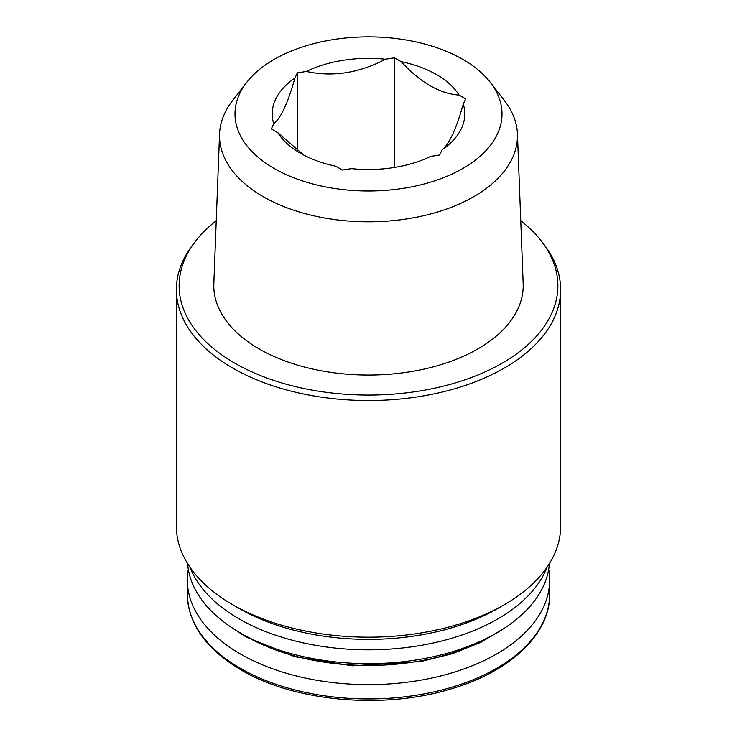 <?xml version="1.0" encoding="UTF-8"?>
<svg xmlns="http://www.w3.org/2000/svg" width="737" height="737" viewBox="0 0 737 737"><rect width="100%" height="100%" fill="white"/><g stroke="black" fill="none" stroke-linecap="round" stroke-linejoin="round"><path stroke-width="1.11" d="M277.913 132.78A96.289 55.588 0 0 0 300.41 153.232A96.289 55.588 0 0 0 335.851 166.221L342.456 170.035L351.485 168.644A96.289 55.588 0 0 0 430.62 156.401L439.648 155L442.071 149.795A96.289 55.588 0 0 0 463.269 104.101L465.692 98.887L459.087 95.073A96.289 55.588 0 0 0 401.149 61.632L394.544 57.808L385.515 59.209A96.289 55.588 0 0 0 306.38 71.452L297.352 72.852L294.929 78.058A96.289 55.588 0 0 0 273.731 123.752L271.308 128.966L277.913 132.78L303.81 155.102M274.1 168.423A133.498 77.072 0 0 0 444.208 177.414A133.498 77.072 0 0 0 490.372 82.461A133.498 77.072 0 0 0 368.5 36.85A133.498 77.072 0 0 0 246.628 82.461A133.498 77.072 0 0 0 274.1 168.423M401.149 61.632C420.412 82.535 439.722 93.682 459.087 95.073M306.38 71.452C332.737 77.164 359.122 73.083 385.515 59.209M273.731 123.752C280.788 118.325 287.854 103.097 294.929 78.058M463.269 104.101C456.212 129.113 449.146 144.341 442.071 149.795M246.628 82.461L232.505 100.693A148.975 86.008 0 0 0 219.562 133.913A148.975 86.008 0 0 0 263.155 196.632A148.975 86.008 0 0 0 427.027 214.9A148.975 86.008 0 0 0 517.438 133.913A148.975 86.008 0 0 0 504.495 100.693L490.372 82.461M219.562 133.913L213.831 283.763A154.706 89.315 0 0 0 259.102 348.887A154.706 89.315 0 0 0 429.275 367.874A154.706 89.315 0 0 0 523.169 283.763L517.438 133.913M188.313 569.314A181.145 104.58 0 0 0 187.355 580.047A181.145 104.58 0 0 0 240.409 653.995A181.145 104.58 0 0 0 437.824 676.667A181.145 104.58 0 0 0 549.645 580.047A181.145 104.58 0 0 0 548.687 569.314M187.511 563.464L187.953 566.9A181.044 104.525 0 0 0 240.483 633.037A181.044 104.525 0 0 0 431.513 657.118A181.044 104.525 0 0 0 549.047 566.9L549.489 563.464M189.897 567.122A182.969 105.64 0 0 0 239.12 618.887A182.969 105.64 0 0 0 419.639 645.612A182.969 105.64 0 0 0 547.103 567.122M216.245 220.722A189.372 109.334 0 0 0 195.627 241.1L193.122 244.334A192.117 110.919 0 0 0 176.383 289.613L176.383 526.264A192.117 110.919 0 0 0 232.652 604.69L239.12 608.43A182.969 105.64 0 0 0 497.88 608.43L504.348 604.69A192.117 110.919 0 0 0 560.617 526.264L560.617 289.613A192.117 110.919 0 0 0 543.878 244.334L541.373 241.1A189.372 109.334 0 0 0 520.755 220.722M239.12 608.43L232.652 604.69A192.117 110.919 0 0 0 504.348 604.69M176.383 289.613A192.117 110.919 0 0 0 232.652 368.049A192.117 110.919 0 0 0 442.025 392.093A192.117 110.919 0 0 0 560.617 289.613M195.627 241.1A189.372 109.334 0 0 0 234.587 363.046A189.372 109.334 0 0 0 475.89 375.787A189.372 109.334 0 0 0 541.373 241.1M394.544 57.808L394.544 167.446M297.352 72.852L297.352 150.597M240.409 668.321A181.145 104.58 0 0 0 437.824 690.993A181.145 104.58 0 0 0 549.645 594.372C550.281 634.686 508.926 672.927 447.949 689.804C380.946 709.538 293.823 701.246 241.174 669.997C206.148 649.26 188.211 624.046 187.355 594.372A181.145 104.58 0 0 0 240.409 668.321M241.506 633.627A173.821 100.352 0 0 0 245.587 636.068A173.821 100.352 0 0 0 495.494 633.627M549.645 594.372L549.645 580.047M187.355 594.372L187.355 580.047M505.029 627.777L480.985 642.268L452.536 653.664L420.763 661.568L352.332 665.797L294.809 656.722L245.965 636.906L231.971 627.777"/></g></svg>
